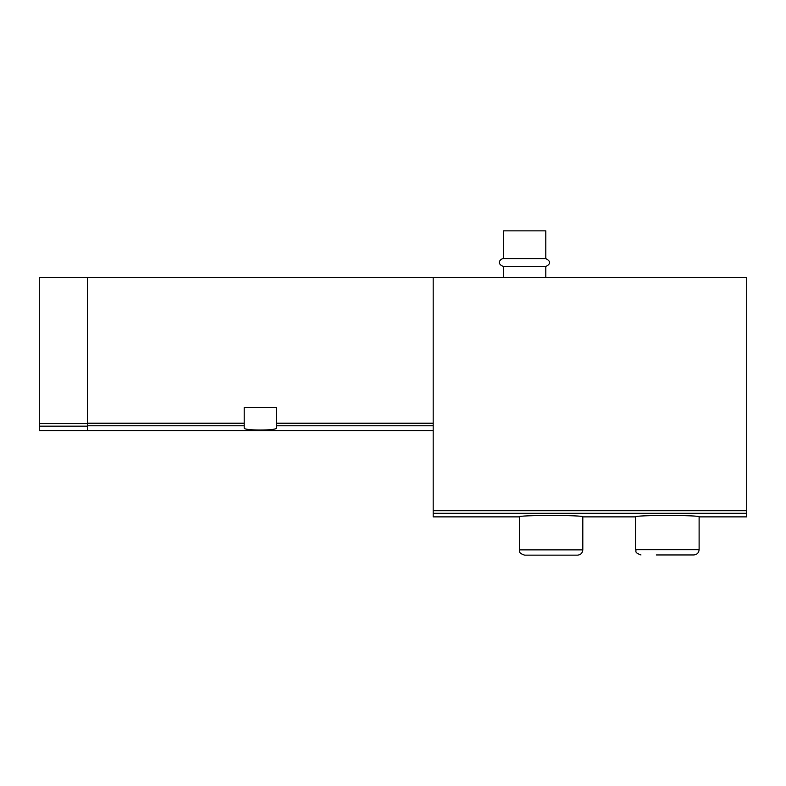 <?xml version="1.0" encoding="UTF-8"?>
<svg xmlns="http://www.w3.org/2000/svg" width="786" height="786" viewBox="0 0 786 786"><rect width="100%" height="100%" fill="white"/><g stroke="black" fill="none" stroke-linecap="round" stroke-linejoin="round"><path stroke-width="1.18" d="M87.413 277.37L87.413 423.566L39.3 423.566L39.3 277.37L746.7 277.37L746.7 516.874L699.118 516.874L699.118 549.65C698.803 552.863 697.044 554.631 693.832 554.945L656.29 554.945M433.184 277.37L433.184 516.874L519.359 516.874C517.404 515.007 584.715 514.997 582.799 516.874L582.799 549.866C582.485 553.079 580.726 554.837 577.514 555.152L524.645 555.152C517.414 552.637 520.371 551.428 519.359 549.866L582.799 549.866M582.799 516.874L635.678 516.874C633.722 515.007 701.033 514.997 699.118 516.874M244.2 423.212L244.2 407.433L276.397 407.433L276.397 428.036C277.448 430.699 243.169 430.699 244.2 428.036L244.2 423.212L87.413 423.212M39.3 423.566L39.3 430.699L87.413 430.699L87.413 426.159L39.3 426.159M87.413 423.566L87.413 426.159M503.502 258.604L545.798 258.604L545.798 230.848L503.502 230.848L503.502 258.604C500.731 258.515 495.72 263.575 503.502 266.533L503.502 277.37M545.798 258.604C550.907 261.247 550.907 263.89 545.798 266.533L503.502 266.533M545.798 266.533L545.798 277.37M662.107 554.945L693.832 554.945M433.184 513.297L746.7 513.297M433.184 423.212L276.397 423.212M433.184 425.776L276.397 425.776M244.2 425.776L87.413 425.776M433.184 510.684L746.7 510.684M699.118 549.65L635.678 549.65C636.748 551.241 633.624 552.332 640.963 554.945M433.184 430.699L87.413 430.699M519.359 516.874L519.359 549.866M635.678 516.874L635.678 549.65"/></g></svg>
